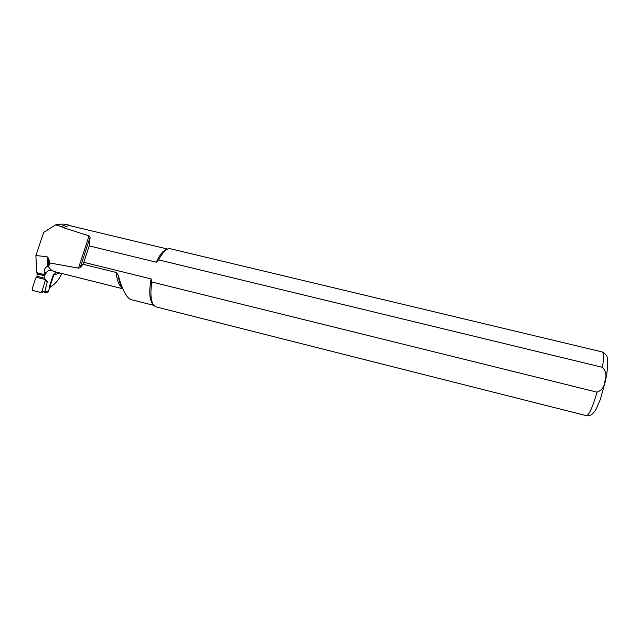 <?xml version="1.0" encoding="UTF-8"?>
<svg xmlns="http://www.w3.org/2000/svg" width="640" height="640" viewBox="0 0 640 640"><rect width="100%" height="100%" fill="white"/><g stroke="black" fill="none" stroke-linecap="round" stroke-linejoin="round"><path stroke-width="0.96" d="M54.304 273.432L48.472 291.144L47.576 292.128M43.088 291.76L44.408 292.104L44.872 291.408L47.104 291.232L47.712 291.752L48.472 291.144M44.432 292.104L46.52 292.64L47.712 291.752M45.656 292.008L47.104 291.232M37.216 273L36.928 276.904L35.752 278.016L32.056 289.112L32.704 290.424L40.616 292.448L41.936 291.64L44.872 291.424M45.272 280.424L44.848 278.912L47.36 281.48L45.272 280.424L41.936 291.64M47.36 281.48L44.872 291.408M44.848 278.912L44.848 275.872L36.912 273.872M44.272 292.176L46.568 291.936M41.456 292.296L42.52 292.44L41.688 292.6L42.968 291.784M56.312 272.104L53.144 275.264L49.096 287.384C53.848 285.552 58.144 280.936 61.992 273.528M46.08 273.192L44.456 271.8L44.56 274.656L36.616 272.656L44.84 274.92L46.08 273.192C46.856 271.368 48.208 270.312 50.16 270.032L55.72 271.96M36.616 272.656L35.912 255.504L43.68 232.384L55.616 224.848L61.56 226.64C63.976 225 66.232 224.432 68.336 224.936L70.336 225.8M35.912 255.504L47.136 256.776L48.608 258.272L48.864 265.976L47.472 266.432L47.136 256.776M122.656 288.328C119.184 285.952 117.008 280.656 116.128 272.448L82.952 264.24L80.144 267.712L78.496 268.128L49.84 262.976L48.608 258.272M153.512 304.984C149.56 301.232 148.744 292.536 151.064 278.912L151.768 281.984L597.056 392.168C601.856 390.384 604.488 386.656 604.96 380.992C606.88 375.688 606.056 371.136 602.504 367.344L158.648 259.888L156.28 262.184L89.184 245.896L90.128 237.144L89.04 235.864L63.824 227.824L61.56 226.64M51.6 286.176L49.408 287.832M44.456 271.8C44.28 269.088 45.28 267.296 47.472 266.432M49.84 262.976L48.864 265.976M68.336 224.936L66.88 224.584C64.08 223.92 60.328 224.008 55.616 224.848M82.952 264.24L83.824 262.32L151.064 278.912M116.128 272.448L118.28 275.328C122.072 289.064 126.136 297.104 130.488 299.464L153.792 305.36M156.28 262.184C159.96 254.304 163.592 249.992 167.192 249.248M89.184 245.896L83.824 262.32M158.648 259.888C162.76 252 166.608 248.272 170.192 248.712L602.144 351.928C605.64 353.84 607.368 356.032 607.32 358.496L607.712 364.472C607.464 369.44 606.688 375.04 605.384 381.272L600.424 399.232L596.248 408.952C593.304 414.176 590.032 416.424 586.44 415.696C588.984 415.336 592.52 407.496 597.056 392.168M586.44 415.696L155.88 306.848C151.224 304.52 149.856 296.232 151.768 281.984M46.52 292.64L45.824 292.048M46.512 281.384L44.936 279.768M36.72 277.352L44.824 279.408M36.984 276.248L44.904 278.248M59.776 272.968L53.144 275.264M78.496 268.128L89.04 235.864M122.84 288.776L54.944 271.76C52.328 271.088 50.072 269.296 48.168 266.384M63.824 227.824C66.312 226.024 68.64 225.384 70.808 225.896L68.896 225.096M602.504 367.344C603.848 357.712 603.728 352.568 602.144 351.928M122.384 287.672C120.368 284.92 119 280.808 118.28 275.328M80.144 267.712L90.128 237.144M46.872 281.616L44.848 279.544M48.36 291.48L47.624 292.072M42.888 292.024L44.792 291.664M57.84 272.488L55.336 272.552M167.616 249.056L70.808 225.896"/></g></svg>
